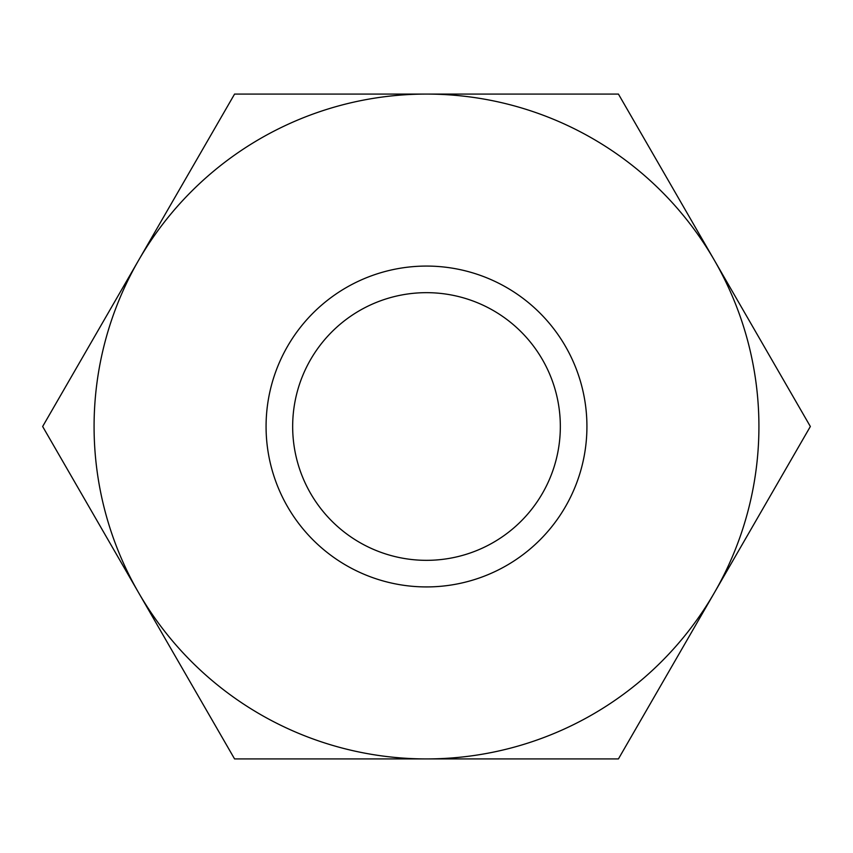 <?xml version="1.0" encoding="UTF-8"?>
<svg xmlns="http://www.w3.org/2000/svg" width="853" height="853" viewBox="0 0 853 853"><rect width="100%" height="100%" fill="white"/><g stroke="black" fill="none" stroke-linecap="round" stroke-linejoin="round"><path stroke-width="1.28" d="M42.65 426.5L234.575 94.075L618.425 94.075L810.35 426.5L618.425 758.925L426.5 758.925A332.425 332.425 0 0 0 714.387 260.293A332.425 332.425 0 0 0 138.612 260.293A332.425 332.425 0 0 0 138.612 592.707L42.65 426.5M234.575 758.925L426.5 758.925A332.425 332.425 0 0 1 138.612 592.707L234.575 758.925M560.336 426.5A133.836 133.836 0 0 0 426.5 292.664A133.836 133.836 0 0 0 292.664 426.5A133.836 133.836 0 0 0 426.5 560.336A133.836 133.836 0 0 0 560.336 426.5M426.5 266.072A160.428 160.428 0 0 1 565.432 506.714A160.428 160.428 0 0 1 287.568 506.714A160.428 160.428 0 0 1 426.5 266.072"/></g></svg>

